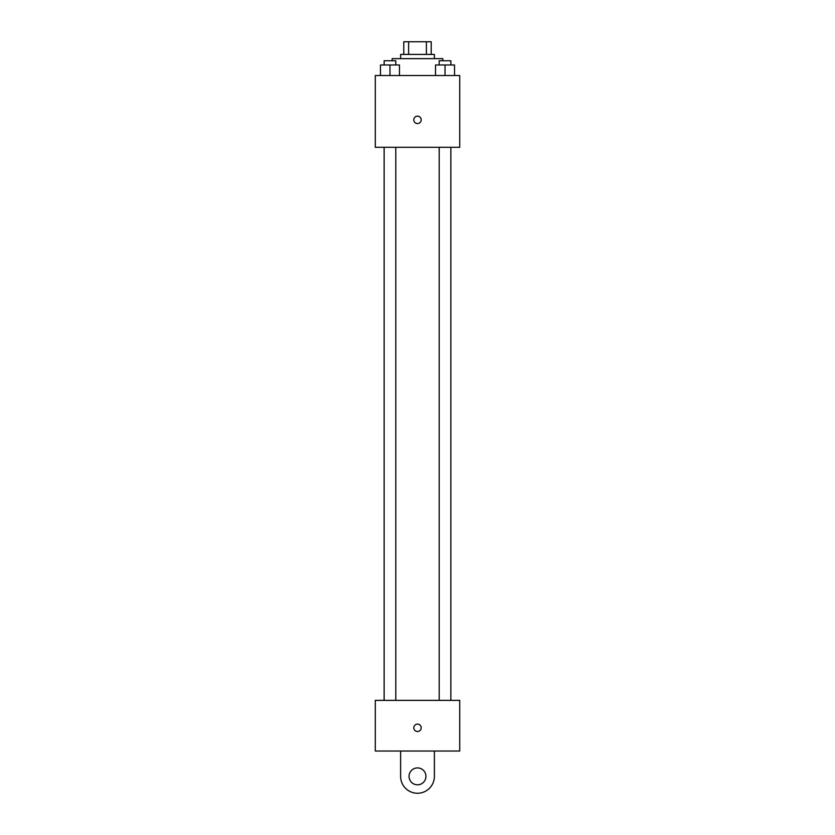 <?xml version="1.0" encoding="UTF-8"?>
<svg xmlns="http://www.w3.org/2000/svg" width="835" height="835" viewBox="0 0 835 835"><rect width="100%" height="100%" fill="white"/><g stroke="black" fill="none" stroke-linecap="round" stroke-linejoin="round"><path stroke-width="1.25" d="M408.618 54.411L408.618 41.75L403.775 41.75L403.775 54.411L403.775 41.75M408.618 41.75L431.225 41.75L431.225 54.411M426.382 54.411L426.382 41.75M400.612 58.638L400.612 54.411L434.388 54.411L434.388 58.638M442.832 60.746L442.832 58.638L392.168 58.638L392.168 60.746M375.28 75.526L459.72 75.526L459.72 147.294L375.28 147.294L375.28 75.526M417.5 123.549A3.695 3.695 0 0 1 414.296 118.006A3.695 3.695 0 0 1 420.704 118.006A3.695 3.695 0 0 1 417.5 123.549M375.28 700.367L459.72 700.367L459.72 751.03L375.28 751.03L375.28 700.367L459.72 700.367M435.526 75.526L435.526 64.973L454.522 64.973L454.522 75.526L454.522 64.973M445.024 75.526L445.024 64.973M450.858 64.973L450.858 60.746L439.2 60.746L439.2 64.973M380.478 75.526L380.478 64.973L399.474 64.973L399.474 75.526L399.474 64.973M389.976 75.526L389.976 64.973M395.8 64.973L395.8 60.746L384.142 60.746L384.142 64.973M413.805 727.807A3.695 3.695 0 0 1 419.347 724.613A3.695 3.695 0 0 1 419.347 731.011A3.695 3.695 0 0 1 413.805 727.807M434.388 751.03L434.388 776.362A16.888 16.888 0 0 1 417.5 793.25A16.888 16.888 0 0 1 400.612 776.362L400.612 751.03M417.5 784.806A8.444 8.444 0 0 1 410.183 772.145A8.444 8.444 0 0 1 424.817 772.145A8.444 8.444 0 0 1 417.5 784.806M439.2 147.294L439.2 700.367M450.858 147.294L450.858 700.367M395.8 700.367L395.8 147.294M384.142 700.367L384.142 147.294"/></g></svg>
